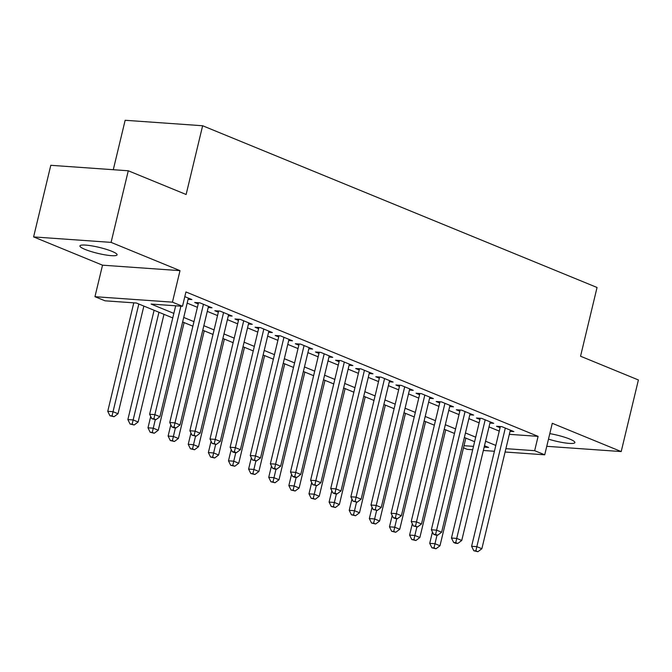 <?xml version="1.0" encoding="UTF-8"?>
<svg xmlns="http://www.w3.org/2000/svg" width="672" height="672" viewBox="0 0 672 672"><rect width="100%" height="100%" fill="white"/><g stroke="black" fill="none" stroke-linecap="round" stroke-linejoin="round"><path stroke-width="1.01" d="M85.1 249.43A19.102 3.066 -166.5 0 0 105.109 254.864A19.102 3.066 -166.5 0 0 117.079 254.839A19.102 3.066 -166.5 0 0 111.905 251.32A19.102 3.066 -166.5 0 0 91.896 245.885A19.102 3.066 -166.5 0 0 79.926 245.918A19.102 3.066 -166.5 0 0 85.1 249.43M548.486 439.135A19.102 3.066 -166.5 0 0 574.879 442.562A19.102 3.066 -166.5 0 0 569.705 439.051A19.102 3.066 -166.5 0 0 549.805 433.633M172.754 317.923L136.433 303.03L105.017 300.812L94.954 296.688L172.444 302.156L182.498 306.281L151.091 304.063L173.846 313.396M102.522 265.18L180.004 270.648L111.082 242.382L128.276 170.772L50.795 165.304L33.6 236.914L102.522 265.18L94.954 296.688M113.282 169.714L125.152 120.28L202.633 125.748L597.047 287.482L580.549 356.227L638.4 379.957L621.205 451.567L552.283 423.301L544.723 454.81L505.084 452.012M472.676 449.728L467.242 449.35L463.504 447.812M111.082 242.382L33.6 236.914M546.764 446.317L621.205 451.567M188.084 299.284L191.89 299.552L184.817 296.654M208.211 307.532L212.008 307.801L199.937 302.854L194.704 302.484L198.223 303.929M228.329 315.79L232.134 316.058L220.063 311.102L214.822 310.733L218.35 312.178M248.455 324.038L252.26 324.307L240.181 319.351L234.948 318.982L238.468 320.426M268.573 332.287L272.378 332.556L260.308 327.608L255.074 327.239L258.594 328.684M288.7 340.544L292.505 340.813L280.434 335.857L275.192 335.488L278.72 336.932M308.826 348.793L312.631 349.062L300.552 344.114L295.319 343.745L298.838 345.181M328.944 357.042L332.749 357.311L320.678 352.363L315.445 351.994L318.965 353.438M349.07 365.299L352.876 365.568L340.796 360.612L335.563 360.242L339.083 361.687M369.197 373.548L372.994 373.817L360.923 368.869L355.69 368.5L359.209 369.944M389.315 381.797L393.12 382.066L381.049 377.118L375.808 376.748L379.336 378.193M409.441 390.054L413.246 390.323L401.167 385.367L395.934 384.997L399.454 386.442M429.559 398.303L433.364 398.572L421.294 393.624L416.06 393.254L419.58 394.699M449.686 406.552L453.491 406.82L441.42 401.873L436.178 401.503L439.706 402.948M469.812 414.809L473.617 415.078L461.538 410.122L456.305 409.752L459.824 411.197M489.93 423.058L493.735 423.326L481.664 418.379L476.431 418.009L479.951 419.454M509.334 434.33L538.096 436.363L185.942 291.959L182.498 306.281M187.16 303.122L197.408 307.322M207.287 311.371L217.535 315.58M227.405 319.628L237.653 323.828M247.531 327.877L257.779 332.077M267.658 336.134L277.897 340.334M287.776 344.383L298.024 348.583M307.902 352.632L318.15 356.832M328.028 360.889L338.268 365.089M348.146 369.138L358.394 373.338M368.273 377.387L378.521 381.587M388.391 385.644L398.639 389.844M408.517 393.893L418.765 398.093M428.644 402.142L438.883 406.342M448.762 410.399L459.01 414.599M468.888 418.648L479.136 422.848M489.014 426.896L499.254 431.105M510.056 431.315L513.862 431.575L501.782 426.628L496.549 426.258L500.069 427.703M180.004 270.648L172.444 302.156M538.096 436.363L534.66 450.685L544.723 454.81M128.276 170.772L186.127 194.494L202.633 125.748M484.159 447.124L488.586 447.434L484.487 445.754M474.608 441.706L464.36 437.497M454.482 433.448L444.234 429.248M434.364 425.2L424.116 421M414.238 416.951L403.99 412.742M394.111 408.694L383.872 404.494M373.993 400.445L363.745 396.245M353.867 392.196L343.619 387.988M333.74 383.939L323.501 379.739M313.622 375.69L303.374 371.49M293.496 367.433L283.248 363.233M273.378 359.184L263.13 354.984M253.252 350.935L243.004 346.735M233.125 342.678L222.886 338.478M213.007 334.429L202.759 330.229M192.881 326.18L182.633 321.98M464.008 445.704L473.483 446.368M494.416 451.265L483.353 450.484M505.89 448.652L534.66 450.685M183.725 317.444L193.973 321.644M203.843 325.693L214.091 329.902M223.969 333.95L234.217 338.15M244.096 342.199L254.335 346.399M264.214 350.456L274.462 354.656M284.34 358.705L294.588 362.905M304.466 366.954L314.706 371.154M324.584 375.211L334.832 379.411M344.711 383.46L354.959 387.66M364.829 391.709L375.077 395.909M384.955 399.966L395.203 404.166M405.082 408.215L415.321 412.415M425.2 416.464L435.448 420.672M445.326 424.721L455.574 428.921M465.452 432.97L475.692 437.17M485.57 441.218L495.818 445.427M500.354 426.527L471.601 546.294L476.834 546.664L505.31 428.072M475.885 550.889L473.785 550.746L477.893 551.72L475.885 550.889L476.834 546.664L481.866 548.722L510.342 430.139M471.601 546.294L473.785 550.746M477.893 551.72L481.866 548.722M432.44 531.997L429.719 543.337L434.952 543.707L439.984 545.765L465.83 438.102M437.002 535.172L433.994 547.94L431.903 547.789L436.01 548.764L433.994 547.94M439.984 545.765L436.01 548.764M431.903 547.789L429.719 543.337M480.228 418.278L451.475 538.037L456.716 538.406L485.184 419.824M455.759 542.64L453.667 542.489L455.675 543.32L457.766 543.463L455.759 542.64L456.716 538.406L461.748 540.473L490.216 421.882M451.475 538.037L453.667 542.489M457.766 543.463L461.748 540.473M460.11 410.021L431.357 529.788L436.59 530.158L465.058 411.566M435.632 534.391L433.541 534.24L435.557 535.063L437.648 535.214L435.632 534.391L436.59 530.158L441.622 532.216L470.089 413.633M431.357 529.788L433.541 534.24M437.648 535.214L441.622 532.216M439.984 401.772L411.23 521.539L416.464 521.909L444.94 403.318M415.514 526.134L413.414 525.991L417.522 526.966L415.514 526.134L416.464 521.909L421.495 523.967L449.971 405.376M411.23 521.539L413.414 525.991M417.522 526.966L421.495 523.967M419.857 393.523L391.112 513.282L396.346 513.652L424.813 395.069M395.388 517.885L393.296 517.734L395.304 518.566L397.404 518.708L395.388 517.885L396.346 513.652L401.377 515.718L429.845 397.127M391.112 513.282L393.296 517.734M397.404 518.708L401.377 515.718M412.314 523.748L409.592 535.088L414.834 535.458L419.866 537.516L445.712 429.853M416.884 526.915L413.876 539.683L411.785 539.54L415.884 540.515L413.876 539.683M419.866 537.516L415.884 540.515M411.785 539.54L409.592 535.088M392.196 515.5L389.474 526.831L394.708 527.201L399.739 529.267L425.586 421.604M396.757 518.666L393.75 531.434L391.658 531.283L395.766 532.258L393.75 531.434M399.739 529.267L395.766 532.258M391.658 531.283L389.474 526.831M372.07 507.242L369.348 518.582L374.581 518.952L379.613 521.01L405.46 413.347M376.631 510.409L373.632 523.186L371.532 523.034L375.64 524.009L373.632 523.186M379.613 521.01L375.64 524.009M371.532 523.034L369.348 518.582M351.952 498.994L349.222 510.334L354.463 510.695L359.495 512.761L385.342 405.098M356.513 502.16L353.506 514.928L351.414 514.786L355.522 515.76L353.506 514.928M359.495 512.761L355.522 515.76M351.414 514.786L349.222 510.334M399.739 385.266L370.986 505.033L376.219 505.403L404.695 386.812M375.262 509.636L373.17 509.485L377.278 510.46L375.262 509.636L376.219 505.403L381.251 507.461L409.718 388.878M370.986 505.033L373.17 509.485M377.278 510.46L381.251 507.461M331.825 490.736L329.104 502.076L334.337 502.446L339.368 504.512L365.215 396.85M336.386 493.912L333.379 506.68L331.288 506.528L335.395 507.503L333.379 506.68M339.368 504.512L335.395 507.503M331.288 506.528L329.104 502.076M379.613 377.017L350.86 496.784L356.101 497.146L384.569 378.563M355.144 501.379L353.052 501.236L357.151 502.211L355.144 501.379L356.101 497.146L361.124 499.212L389.6 380.621M350.86 496.784L353.052 501.236M357.151 502.211L361.124 499.212M311.699 482.488L308.977 493.828L314.21 494.197L319.242 496.255L345.097 388.592M316.26 485.654L313.261 498.431L311.161 498.28L315.269 499.254L313.261 498.431M319.242 496.255L315.269 499.254M311.161 498.28L308.977 493.828M359.495 368.768L330.742 488.527L335.975 488.897L364.442 370.306M335.017 493.13L332.926 492.979L334.933 493.811L337.033 493.954L335.017 493.13L335.975 488.897L341.006 490.963L369.474 372.372M330.742 488.527L332.926 492.979M337.033 493.954L341.006 490.963M291.581 474.239L288.859 485.57L294.092 485.94L299.124 488.006L324.971 380.344M296.142 477.406L293.135 490.174L291.043 490.031L295.151 490.997L293.135 490.174M299.124 488.006L295.151 490.997M291.043 490.031L288.859 485.57M339.368 360.511L310.615 480.278L315.848 480.648L344.324 362.057M314.899 484.882L312.799 484.73L316.907 485.705L314.899 484.882L315.848 480.648L320.88 482.706L349.356 364.123M310.615 480.278L312.799 484.73M316.907 485.705L320.88 482.706M271.454 465.982L268.733 477.322L273.966 477.691L278.998 479.758L304.844 372.086M276.016 469.157L273.008 481.925L270.917 481.774L275.024 482.748L273.008 481.925M278.998 479.758L275.024 482.748M270.917 481.774L268.733 477.322M251.328 457.733L248.606 469.073L253.848 469.442L258.88 471.5L284.726 363.838M255.898 460.9L252.89 473.676L250.799 473.525L254.898 474.499L252.89 473.676M258.88 471.5L254.898 474.499M250.799 473.525L248.606 469.073M231.21 449.484L228.488 460.816L233.722 461.185L238.753 463.252L264.6 355.589M235.771 452.651L232.764 465.419L230.672 465.276L234.78 466.242L232.764 465.419M238.753 463.252L234.78 466.242M230.672 465.276L228.488 460.816M211.084 441.227L208.362 452.567L213.595 452.936L218.627 455.003L244.474 347.332M215.645 444.402L212.646 457.17L210.546 457.019L214.654 457.993L212.646 457.17M218.627 455.003L214.654 457.993M210.546 457.019L208.362 452.567M190.966 432.978L188.236 444.318L193.477 444.688L198.509 446.746L224.356 339.083M195.527 436.145L192.52 448.913L190.428 448.77L194.536 449.744L192.52 448.913M198.509 446.746L194.536 449.744M190.428 448.77L188.236 444.318M170.839 424.729L168.118 436.061L173.351 436.43L178.382 438.497L204.229 330.834M175.4 427.896L172.393 440.664L170.302 440.521L174.409 441.487L172.393 440.664M178.382 438.497L174.409 441.487M170.302 440.521L168.118 436.061M150.713 416.472L147.991 427.812L153.224 428.182L158.256 430.248L184.111 322.577M155.274 419.647L152.275 432.415L150.175 432.264L154.283 433.238L152.275 432.415M158.256 430.248L154.283 433.238M150.175 432.264L147.991 427.812M154.106 310.279L127.873 419.563L133.106 419.933L138.138 421.991L163.985 314.328M158.953 312.262L132.149 424.158L130.057 424.015L134.165 424.99L132.149 424.158M138.138 421.991L134.165 424.99M130.057 424.015L127.873 419.563M133.787 302.845L107.747 411.306L112.98 411.676L118.012 413.742L143.858 306.079M138.827 304.013L112.031 415.909L109.931 415.758L114.038 416.732L112.031 415.909M118.012 413.742L114.038 416.732M109.931 415.758L107.747 411.306M319.242 352.262L290.489 472.021L295.73 472.391L324.198 353.808M294.773 476.624L292.681 476.482L294.689 477.305L296.78 477.448L294.773 476.624L295.73 472.391L300.762 474.457L329.23 355.866M290.489 472.021L292.681 476.482M296.78 477.448L300.762 474.457M299.124 344.005L270.371 463.772L275.604 464.142L304.072 345.551M274.646 468.376L272.555 468.224L274.571 469.056L276.662 469.199L274.646 468.376L275.604 464.142L280.636 466.208L309.103 347.617M270.371 463.772L272.555 468.224M276.662 469.199L280.636 466.208M278.998 335.756L250.244 455.524L255.478 455.893L283.954 337.302M254.528 460.127L252.428 459.976L256.536 460.95L254.528 460.127L255.478 455.893L260.509 457.951L288.985 339.368M250.244 455.524L252.428 459.976M256.536 460.95L260.509 457.951M258.871 327.508L230.126 447.266L235.36 447.636L263.827 329.053M234.402 451.87L232.31 451.727L234.318 452.55L236.418 452.693L234.402 451.87L235.36 447.636L240.391 449.702L268.859 331.111M230.126 447.266L232.31 451.727M236.418 452.693L240.391 449.702M238.753 319.25L210 439.018L215.233 439.387L243.709 320.796M214.276 443.621L212.184 443.47L216.292 444.444L214.276 443.621L215.233 439.387L220.265 441.454L248.732 322.862M210 439.018L212.184 443.47M216.292 444.444L220.265 441.454M218.627 311.002L189.874 430.769L195.115 431.138L223.583 312.547M194.158 435.364L192.066 435.221L196.165 436.195L194.158 435.364L195.115 431.138L200.138 433.196L228.614 314.614M189.874 430.769L192.066 435.221M196.165 436.195L200.138 433.196M198.509 302.753L169.756 422.512L174.989 422.881L203.456 304.298M174.031 427.115L171.94 426.972L173.947 427.795L176.047 427.938L174.031 427.115L174.989 422.881L180.02 424.948L208.488 306.356M169.756 422.512L171.94 426.972M176.047 427.938L180.02 424.948M175.669 305.794L149.629 414.263L154.862 414.632L180.902 306.163M153.913 418.866L151.813 418.715L155.921 419.689L153.913 418.866L154.862 414.632L159.894 416.699L188.37 298.108M149.629 414.263L151.813 418.715M155.921 419.689L159.894 416.699"/></g></svg>
